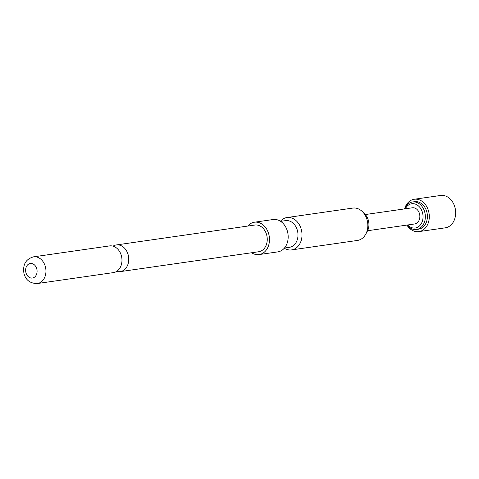 <?xml version="1.0" encoding="UTF-8"?>
<svg xmlns="http://www.w3.org/2000/svg" width="479" height="479" viewBox="0 0 479 479"><rect width="100%" height="100%" fill="white"/><g stroke="black" fill="none" stroke-linecap="round" stroke-linejoin="round"><path stroke-width="0.72" d="M116.666 271.383A13.484 10.436 -98.2 0 0 120.163 271.635A13.484 10.436 -98.2 0 0 128.24 255.103A13.484 10.436 -98.2 0 0 116.325 244.943A13.484 10.436 -98.2 0 0 113.044 246.164M404.563 208.904A16.346 12.652 81.8 0 1 414.245 199.258A16.346 12.652 81.8 0 1 422.37 201.521A16.346 12.652 81.8 0 1 429.172 218.951A16.346 12.652 81.8 0 1 418.891 231.614A16.346 12.652 81.8 0 1 410.766 229.351A16.346 12.652 81.8 0 1 406.887 225.082M414.245 199.258L440.608 195.468A16.346 12.652 81.8 0 1 448.733 197.737A16.346 12.652 81.8 0 1 454.266 220.101A16.346 12.652 81.8 0 1 445.254 227.83L418.891 231.614M404.749 208.874A13.891 10.754 81.8 0 1 412.545 201.976A13.891 10.754 81.8 0 1 419.454 203.904A13.891 10.754 81.8 0 1 425.232 218.717A13.891 10.754 81.8 0 1 416.496 229.483A13.891 10.754 81.8 0 1 409.587 227.555A13.891 10.754 81.8 0 1 407.072 225.058M412.545 201.976L414.592 201.683A13.891 10.754 81.8 0 1 421.502 203.611A13.891 10.754 81.8 0 1 427.28 218.424A13.891 10.754 81.8 0 1 418.544 229.19L416.496 229.483M405.336 208.79A12.256 9.49 81.8 0 1 417.85 205.443A12.256 9.49 81.8 0 1 421.999 222.214A12.256 9.49 81.8 0 1 409.144 226.31A12.256 9.49 81.8 0 1 407.659 224.974M365.273 214.55L412.335 207.79A8.173 6.323 81.8 0 1 416.395 208.922A8.173 6.323 81.8 0 1 419.796 217.634A8.173 6.323 81.8 0 1 414.658 223.968L367.597 230.728M280.425 221.226A16.346 12.652 81.8 0 1 285.364 217.909A16.346 12.652 81.8 0 1 286.951 217.544L352.778 208.084A16.346 12.652 81.8 0 1 362.507 211.748L364.86 214.107A12.49 9.67 81.8 0 1 368.459 220.723A12.49 9.67 81.8 0 1 367.321 231.267L365.734 234.195A16.346 12.652 81.8 0 1 359.011 240.081A16.346 12.652 81.8 0 1 357.424 240.446L291.597 249.9A16.346 12.652 81.8 0 1 284.298 248.206M362.507 211.748A16.346 12.652 81.8 0 1 367.219 220.406A16.346 12.652 81.8 0 1 365.734 234.195M259.073 254.571L277.766 251.888A16.346 12.652 -98.2 0 0 279.359 251.523A16.346 12.652 -98.2 0 0 287.789 232.872A16.346 12.652 -98.2 0 0 273.12 219.526L254.421 222.214A16.346 12.652 81.8 0 1 269.096 235.554A16.346 12.652 81.8 0 1 260.66 254.205A16.346 12.652 81.8 0 1 259.073 254.571A16.346 12.652 81.8 0 1 251.589 252.756M286.951 217.544A16.346 12.652 81.8 0 1 301.62 230.884A16.346 12.652 81.8 0 1 293.19 249.535A16.346 12.652 81.8 0 1 291.597 249.9M280.604 221.346L285.568 220.633A13.484 10.436 81.8 0 1 297.483 230.794A13.484 10.436 81.8 0 1 290.711 247.026A13.484 10.436 81.8 0 1 289.4 247.326L284.436 248.038M247.751 226.064A16.346 12.652 81.8 0 1 252.834 222.579A16.346 12.652 81.8 0 1 254.421 222.214M33.53 256.834L109.547 245.913A13.484 10.436 81.8 0 1 121.468 256.073A13.484 10.436 81.8 0 1 113.385 272.611L37.368 283.532A13.484 10.436 81.8 0 0 45.445 266.995A13.484 10.436 81.8 0 0 33.53 256.834C25.788 259.079 22.597 264.6 23.95 273.395C25.722 280.143 30.195 283.52 37.368 283.532M36.811 269.03A7.353 5.694 -98.2 0 0 29.596 263.654A7.353 5.694 -98.2 0 0 25.902 272.509A7.353 5.694 -98.2 0 0 33.117 277.886A7.353 5.694 -98.2 0 0 36.811 269.03M116.325 244.943L254.828 225.046A13.484 10.436 81.8 0 1 266.749 235.207A13.484 10.436 81.8 0 1 258.666 251.744L120.163 271.635"/></g></svg>
